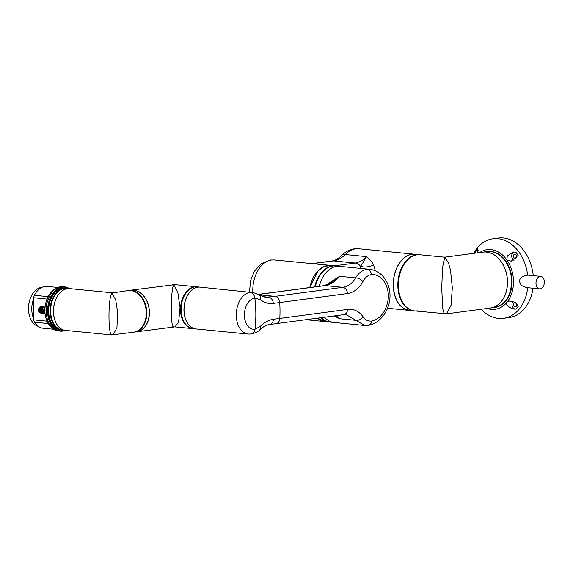 <?xml version="1.0" encoding="UTF-8"?>
<svg xmlns="http://www.w3.org/2000/svg" width="573" height="573" viewBox="0 0 573 573"><rect width="100%" height="100%" fill="white"/><g stroke="black" fill="none" stroke-linecap="round" stroke-linejoin="round"><path stroke-width="0.86" d="M533.005 288.24A40.096 29.603 82.4 0 1 508.974 317.557L503.531 318.28A40.096 29.603 -97.6 0 0 527.719 287.725M533.241 275.677A40.096 29.603 -97.6 0 0 498.403 238.06L492.959 238.783A40.096 29.603 -97.6 0 0 473.663 253.359M481.098 309.255A40.096 29.603 -97.6 0 0 503.531 318.28M528.342 275.19L527.661 275.205C522.282 275.899 519.561 278.027 519.482 281.587L521.179 285.39L526.451 287.596M540.203 288.871A6.267 4.161 95.6 0 0 544.35 282.575A6.267 4.161 95.6 0 0 540.783 276.415A6.267 4.161 95.6 0 0 540.138 276.43A6.267 4.161 95.6 0 0 535.991 282.725A6.267 4.161 95.6 0 0 539.558 288.885A6.267 4.161 95.6 0 0 540.203 288.871M487.179 308.446A30.075 22.204 -97.6 0 0 507.048 302.157A30.075 22.204 -97.6 0 0 513.48 281.68A30.075 22.204 -97.6 0 0 506.826 259.913A30.075 22.204 -97.6 0 0 479.751 252.55M518.386 306.14A38.327 28.292 82.4 0 1 516.108 308.969C511.095 310.237 504.125 303.425 507.048 302.157L509.433 301.033L515.027 302.2L518.386 306.14M515.664 309.048L516.108 308.969M512.935 301.348A4.383 3.237 -97.6 0 0 512.326 306.347A4.383 3.237 -97.6 0 0 515.75 309.04M513.695 304.535A2.07 1.526 82.4 0 1 514.962 302.637A2.07 1.526 82.4 0 1 516.767 304.836A2.07 1.526 -97.6 0 1 515.507 306.734A2.07 1.526 -97.6 0 1 513.695 304.535M506.826 259.913L511.152 261.209L518.121 255.436A38.327 28.292 82.4 0 0 515.815 252.156L513.573 252.041L507.277 255.923L506.826 259.913M527.661 275.205A40.096 29.603 -97.6 0 0 492.959 238.783M474.716 253.223L475.59 251.261A38.327 28.292 82.4 0 1 477.861 248.431L477.567 252.843M514.096 251.991A4.383 3.237 -97.6 0 0 511.718 255.866A4.383 3.237 -97.6 0 0 514.01 260.328M514.991 258.33A2.07 1.526 82.4 0 1 513.444 256.303A2.07 1.526 82.4 0 1 514.704 254.226A2.07 1.526 82.4 0 1 514.969 254.219A2.07 1.526 -97.6 0 1 516.509 256.253A2.07 1.526 -97.6 0 1 515.249 258.323A2.07 1.526 -97.6 0 1 514.991 258.33M475.59 251.261A4.383 3.237 -97.6 0 0 475.533 253.116M477.23 252.886A2.07 1.526 82.4 0 1 477.209 252.564A2.07 1.526 -97.6 0 1 478.362 250.688M446.568 313.846L451.058 305.244L452.319 287.66L450.493 270.141L448.53 262.957L445.056 257.578L445.773 257.069L482.753 252.149A28.192 20.814 82.4 0 1 486.327 252.091A28.192 20.814 82.4 0 1 507.349 279.753A28.192 20.814 82.4 0 1 490.187 308.045L446.568 313.846L414.501 310.903A28.192 18.737 -84.4 0 1 398.45 283.177A28.192 18.737 -84.4 0 1 417.108 254.835A28.192 18.737 -84.4 0 1 420.009 254.784A28.192 18.737 95.6 0 0 417.108 254.835A28.192 18.737 -84.4 0 0 398.45 283.177A28.192 18.737 -84.4 0 0 414.501 310.903L414.035 310.853A28.192 18.737 -84.4 0 1 397.984 283.134A28.192 18.737 -84.4 0 1 416.643 254.792A28.192 18.737 95.6 0 1 419.543 254.734A28.192 18.737 95.6 0 1 419.78 254.763M445.773 257.069L443.66 257.105L445.056 257.578C443.617 260.901 442.728 265.442 442.399 271.208L441.726 287.947L442.578 306.197C442.965 311.16 443.889 313.632 445.35 313.596M487.193 251.561A28.192 20.814 -97.6 0 1 487.408 251.533A28.192 20.814 -97.6 0 1 490.975 251.475A28.192 20.814 82.4 0 1 511.997 279.137A28.192 20.814 82.4 0 1 494.836 307.429A28.192 20.814 82.4 0 1 494.628 307.457M487.408 251.533L486.986 251.59A28.192 20.814 -97.6 0 1 490.56 251.533A28.192 20.814 82.4 0 1 511.574 279.194A28.192 20.814 82.4 0 1 494.42 307.486A28.192 20.814 82.4 0 1 494.377 307.486M414.888 254.283A28.192 18.737 95.6 0 0 414.838 254.276A28.192 18.737 95.6 0 0 411.937 254.326A28.192 18.737 95.6 0 0 393.279 282.675A28.192 18.737 95.6 0 0 409.33 310.394A28.192 18.737 95.6 0 0 409.373 310.394M355.711 248.804A10.027 7.399 -97.6 0 0 354.443 248.825L358.612 248.754A28.192 18.737 95.6 0 0 355.711 248.804C352.109 249.248 348.62 251.167 345.254 254.548A10.027 5.114 -134.6 0 0 341.873 255.314L338.987 257.829C336.358 259.719 334.095 260.758 332.204 260.937L311.913 263.637M334.41 265.843L312.829 263.659L334.696 265.808A10.027 7.399 82.4 0 1 335.549 265.958A10.027 7.399 -97.6 0 0 334.696 265.808L355.339 263.064C360.582 261.804 364.17 259.648 366.097 256.597C369.141 258.624 371.626 261.345 373.546 264.762L375.286 270.721M312.55 263.695L312.829 263.659A10.027 7.399 -97.6 0 0 311.977 263.637A10.027 7.399 82.4 0 1 312.829 263.659L333.472 260.916L355.339 263.064A10.027 7.399 82.4 0 1 360.503 266.33C362.179 264.275 364.041 261.023 366.097 256.597L345.254 254.548C341.737 258.086 337.812 260.206 333.472 260.916A10.027 7.399 -97.6 0 0 332.204 260.937M359.808 268.336L360.503 266.33A12.527 8.81 167.2 0 0 373.546 264.762M417.402 310.845A28.192 18.737 -84.4 0 1 414.501 310.903M330.678 265.478A28.192 18.737 95.6 0 0 330.635 265.471A28.192 18.737 95.6 0 0 327.727 265.528A28.192 18.737 95.6 0 0 309.843 287.546M317.463 318.158A28.192 18.737 95.6 0 0 325.12 321.589A28.192 18.737 95.6 0 0 325.17 321.596M274.453 259.956L271.502 260.006A10.027 7.399 -97.6 0 0 270.234 260.027L274.381 259.949L330.635 265.471M275.835 323.688A6.267 4.627 -97.6 0 0 275.985 323.673A6.267 4.627 -97.6 0 0 279.81 318.416L347.582 309.406C353.799 308.668 358.97 311.132 363.11 316.79C364.836 319.841 367.737 321.267 371.827 321.073A6.267 4.627 82.4 0 1 368.117 325.385C372.357 324.741 376.232 322.8 379.741 319.576C384.068 315.587 387.112 310.523 388.874 304.378C390.987 296.162 390.184 288.491 386.46 281.364C382.542 274.36 377.041 270.349 369.979 269.339L339.531 266.345A28.192 18.737 -84.4 0 0 336.63 266.402A28.192 18.737 -84.4 0 0 319.225 286.299A28.192 18.737 -84.4 0 1 336.63 266.402A28.192 18.737 -84.4 0 1 339.531 266.345L335.807 265.979A28.192 18.737 -84.4 0 0 332.899 266.03A28.192 18.737 95.6 0 0 315.279 286.822A28.192 18.737 -84.4 0 1 332.899 266.03A28.192 18.737 -84.4 0 1 335.807 265.979L335.341 265.936A28.192 18.737 -84.4 0 1 335.57 265.958M321.525 317.621A28.192 18.737 95.6 0 0 330.292 322.098A28.192 18.737 -84.4 0 1 321.525 317.621M335.341 265.936A28.192 18.737 -84.4 0 0 332.433 265.987A28.192 18.737 95.6 0 0 314.792 286.894M321.152 317.671A28.192 18.737 95.6 0 0 329.826 322.055A28.192 18.737 95.6 0 0 330.062 322.076M336.924 322.413A28.192 18.737 -84.4 0 1 334.016 322.463A28.192 18.737 -84.4 0 1 324.547 317.22A28.192 18.737 -84.4 0 0 334.016 322.463L329.826 322.055M369.979 269.339L367.028 269.382C362.451 270.005 358.634 272.841 355.582 277.898C352.359 283.413 348.105 286.564 342.826 287.352L275.097 296.356M347.582 309.406A6.267 4.627 82.4 0 1 343.757 314.663L346.164 314.613L364.621 325.471M336.043 315.687L339.839 318.753L334.073 315.952M325.113 285.49L339.617 276.329C335.577 281.429 330.743 284.523 325.099 285.612A6.267 4.627 -97.6 0 0 324.304 285.626L331.624 282.403L339.617 276.329L355.582 277.898A6.267 3.495 -150.1 0 1 362.924 281.601C358.963 288.599 353.82 292.581 347.496 293.534A6.267 4.627 -97.6 0 0 342.826 287.352L325.099 285.612L258.545 294.465M347.496 293.534L273.292 303.396C269.038 304.091 264.633 302.802 260.07 299.543L254.827 298.032A100.246 74.003 82.4 0 1 255.83 313.718A100.246 74.003 82.4 0 1 254.992 329.231L260.214 326.431C264.16 322.427 268.551 320.035 273.393 319.261L279.81 318.409A100.246 74.003 -97.6 0 0 279.724 302.551A6.267 4.627 -97.6 0 0 279.724 302.537A100.246 74.003 82.4 0 1 279.81 318.409A6.267 4.627 82.4 0 1 275.985 323.673L343.757 314.663M371.827 321.073C381.224 318.438 386.746 310.616 388.394 297.623C388.852 285.297 381.554 273.851 371.583 274.603C368.031 275.083 365.144 277.418 362.924 281.601M363.11 316.79A6.267 4.434 143.6 0 1 355.804 320.321L339.839 318.753L335.47 315.766M248.259 334.066L196.016 328.938A20.986 13.953 -84.4 0 1 184.062 308.295A20.986 13.953 -84.4 0 1 197.957 287.195A20.986 13.953 -84.4 0 1 200.12 287.159L250.2 292.33A20.986 13.953 95.6 0 0 236.305 313.431A20.986 13.953 95.6 0 0 248.259 334.066L251.21 334.016C255.866 332.748 258.738 331.323 259.841 329.747A6.267 3.323 47.3 0 0 260.214 326.431M252.514 292.302L259.003 294.766A6.267 4.054 -55.6 0 1 260.07 299.543M279.724 302.537A6.267 4.627 -97.6 0 0 275.054 296.356L265.363 297.265L259.003 294.766M259.032 294.78L275.054 296.356M192.757 328.608A20.986 13.953 -84.4 0 1 192.521 328.594A20.986 13.953 -84.4 0 1 180.574 307.959A20.986 13.953 -84.4 0 1 194.462 286.851A20.986 13.953 95.6 0 0 180.574 307.959A20.986 13.953 95.6 0 0 192.521 328.594L192.986 328.637A20.986 13.953 -84.4 0 1 181.039 308.002A20.986 13.953 -84.4 0 1 194.927 286.901A20.986 13.953 95.6 0 1 197.091 286.858A20.986 13.953 95.6 0 1 197.133 286.865M196.854 286.844A20.986 13.953 95.6 0 0 196.625 286.815A20.986 13.953 95.6 0 0 194.462 286.851A20.986 13.953 95.6 0 1 196.625 286.815L197.091 286.858M136.56 331.796A20.986 15.492 -97.6 0 0 136.603 331.796A20.986 15.492 -97.6 0 0 149.374 310.731A20.986 15.492 -97.6 0 0 133.724 290.139A20.986 15.492 -97.6 0 0 131.067 290.182A20.986 15.492 -97.6 0 0 131.024 290.189M131.067 290.182L173.734 284.817C172.315 287.195 171.477 295.009 171.22 308.267C171.449 322.406 172.358 328.494 173.948 326.517M172.752 284.638L174.206 284.616L173.734 284.817L177.809 292.323L180.037 307.572L178.59 322.348L174.908 326.861L136.603 331.796M192.521 328.594L174.865 326.861M110.933 292.688L69.612 288.627A20.986 13.953 -84.4 0 0 67.449 288.67A20.986 13.953 -84.4 0 0 53.561 309.771A20.986 13.953 -84.4 0 0 65.508 330.406L111.678 334.94L133.459 332.211A20.986 15.492 82.4 0 0 146.23 311.153A20.986 15.492 82.4 0 0 130.58 290.554A20.986 15.492 -97.6 0 0 127.922 290.597A20.986 15.492 82.4 0 1 130.58 290.554A20.986 15.492 82.4 0 1 146.23 311.153A20.986 15.492 82.4 0 1 133.459 332.211A20.986 15.492 82.4 0 1 130.802 332.254M133.459 332.211L133.874 332.154A20.986 15.492 82.4 0 0 146.652 311.096A20.986 15.492 82.4 0 0 131.002 290.504A20.986 15.492 -97.6 0 0 128.345 290.547A20.986 15.492 -97.6 0 0 128.137 290.575M112.401 292.667L110.983 292.688L111.936 293.032C110.252 295.51 109.264 302.386 108.977 313.667C108.942 320.937 109.192 326.137 109.715 329.267C110.052 332.927 110.868 334.754 112.158 334.732M113.139 334.911L116.935 327.649L117.666 312.443L115.682 299.801L111.936 293.032L128.345 290.547M62.249 330.084A20.986 13.953 -84.4 0 1 62.013 330.062A20.986 13.953 -84.4 0 1 50.066 309.427A20.986 13.953 -84.4 0 1 63.954 288.326A20.986 13.953 95.6 0 1 66.117 288.283A20.986 13.953 95.6 0 0 63.954 288.326A20.986 13.953 -84.4 0 0 50.066 309.427A20.986 13.953 -84.4 0 0 62.013 330.062L62.478 330.105A20.986 13.953 -84.4 0 1 50.531 309.47A20.986 13.953 -84.4 0 1 64.42 288.369A20.986 13.953 95.6 0 1 66.583 288.334A20.986 13.953 95.6 0 1 66.633 288.334M66.353 288.312A20.986 13.953 95.6 0 0 66.117 288.283L66.583 288.334M54.077 329.282L43.104 328.207A20.986 13.953 -84.4 0 1 34.509 322.205L48.297 323.559A20.986 13.953 95.6 0 0 52.222 327.806A20.986 13.953 95.6 0 1 45.059 307.307A20.986 13.953 95.6 0 1 56.075 288.591A20.986 13.953 95.6 0 0 48.153 296.635L34.366 295.281A20.986 13.953 -84.4 0 1 47.201 286.428L58.181 287.503M33.879 319.748A19.733 13.122 -84.4 0 1 33.857 319.705L33.707 318.903A19.733 13.122 -84.4 0 1 33.599 298.705L33.786 297.767A3.76 2.5 -84.4 0 1 34.251 295.51A3.76 2.5 -84.4 0 1 34.366 295.281M33.764 297.709L33.743 297.752A19.733 13.122 -84.4 0 1 33.764 297.695A3.51 2.335 -84.4 0 1 34.201 295.618A3.51 2.335 -84.4 0 1 34.23 295.568M34.022 320.966A3.51 2.335 -84.4 0 1 34.008 320.909A3.51 2.335 -84.4 0 1 33.879 319.849L33.893 318.917M47.036 299.07L33.764 297.731L33.786 298.719M38.276 326.338A19.733 13.122 -84.4 0 1 29.209 314.806A19.733 13.122 -84.4 0 1 30.971 296.871A19.733 13.122 -84.4 0 1 41.6 287.374A19.733 13.122 -84.4 0 1 42.108 287.324M29.173 314.656A19.11 12.699 -84.4 0 1 29.137 314.513A19.11 12.699 -84.4 0 1 30.849 297.143A19.11 12.699 -84.4 0 1 30.906 297.007M33.599 298.705L33.707 318.903M45.066 307.207A3.166 2.335 -97.6 0 0 44.859 307.042L44.465 306.999M34.509 322.205A3.76 2.5 -84.4 0 1 34.029 321.03A3.76 2.5 -84.4 0 1 33.9 319.87L47.036 321.159M62.013 330.062L60.616 329.926A20.986 13.953 -84.4 0 1 48.669 309.291A20.986 13.953 -84.4 0 1 62.557 288.183A20.986 13.953 -84.4 0 1 64.72 288.147L66.117 288.283M44.515 310.265A3.13 2.313 82.4 0 1 43.219 312.937L42.094 313.087A3.13 2.313 -97.6 0 0 43.39 310.416A3.13 2.313 -97.6 0 0 42.065 307.486L43.19 307.336A3.13 2.313 82.4 0 1 44.515 310.265M40.998 313.008L42.094 313.087M40.354 307.479A2.786 2.056 -97.6 0 1 40.561 307.443A2.786 2.056 -97.6 0 1 40.912 307.436A2.786 2.056 82.4 0 1 43.004 310.408A2.786 2.056 82.4 0 1 41.299 312.965A2.786 2.056 82.4 0 1 41.084 312.98M42.065 307.486L40.031 307.286A3.13 2.313 -97.6 0 0 39.451 307.765M41.156 307.135L43.19 307.336A3.13 2.313 -97.6 0 0 41.156 307.135L40.031 307.286M45.074 309.878L43.942 307.178A3.76 2.772 -97.6 0 0 43.398 306.705L41.163 306.491A3.76 2.772 -97.6 0 0 40.619 306.856L40.425 307.235M40.819 313.03A3.76 2.772 -97.6 0 0 41.199 313.338L43.433 313.553A3.76 2.772 -97.6 0 0 43.971 313.187L45.081 310.716M41.829 313.073A3.13 2.313 -97.6 0 0 43.219 312.937M44.973 312.349L44.587 313.109A3.76 2.772 82.4 0 1 44.049 313.474L43.433 313.553M44.945 307.099L44.579 307.149M41.163 306.491L44.014 306.627A3.76 2.772 82.4 0 1 44.558 307.099L44.995 308.016M44.558 307.099L43.942 307.178M43.398 306.705L44.014 306.627M43.971 313.187L44.587 313.109M40.525 313.03A2.786 2.056 -97.6 0 0 40.876 313.023A2.786 2.056 -97.6 0 0 42.574 310.222A2.786 2.056 -97.6 0 0 40.497 307.493A2.786 2.056 -97.6 0 0 40.146 307.493A2.786 2.056 -97.6 0 0 38.448 310.294A2.786 2.056 -97.6 0 0 40.525 313.03M42.445 310.451A2.6 1.92 82.4 0 1 40.525 312.844A2.6 1.92 82.4 0 1 38.577 310.072A2.6 1.92 82.4 0 1 40.497 307.68A2.6 1.92 82.4 0 1 42.445 310.451M40.54 307.73A2.536 1.877 82.4 0 1 42.438 310.437A2.536 1.877 82.4 0 1 40.884 312.772A2.536 1.877 82.4 0 1 40.568 312.772A2.536 1.877 -97.6 0 1 38.663 310.072A2.536 1.877 -97.6 0 1 40.217 307.737A2.536 1.877 -97.6 0 1 40.54 307.73M40.303 307.73A2.536 1.877 -97.6 0 0 38.842 310.322A2.536 1.877 -97.6 0 0 40.733 312.751A2.536 1.877 -97.6 0 0 40.97 312.758M41.22 312.686A2.507 1.848 82.4 0 1 38.857 310.05A2.507 1.848 82.4 0 1 40.561 307.737M42.309 311.361A2.228 1.64 -97.6 0 1 41.12 312.421A2.228 1.64 -97.6 0 1 40.841 312.428A2.228 1.64 82.4 0 1 39.172 310.057A2.228 1.64 82.4 0 1 40.533 308.009A2.228 1.64 82.4 0 1 40.819 308.009A2.228 1.64 82.4 0 1 41.958 308.732M41.07 308.059A2.228 1.64 -97.6 0 0 40.647 308.46M41.113 311.963A2.228 1.64 -97.6 0 0 41.628 312.235M39.637 309.785L40.697 308.446A1.769 1.304 82.4 0 1 42.223 310.029A1.769 1.304 82.4 0 1 41.163 311.956A1.769 1.304 82.4 0 1 39.644 310.466L39.637 310.401M41.578 308.331L40.697 308.446A1.769 1.304 82.4 0 0 39.637 309.728L39.68 309.835M40.934 309.069L40.418 309.019L40.927 309.055M40.941 311.375L40.432 311.325L40.941 311.375M41.965 310.322L41.449 310.272L41.965 310.322M41.664 311.196L41.156 311.146L41.664 311.196M40.339 310.724L39.824 310.673L40.325 310.702M41.098 310.237L40.59 310.186L41.098 310.237M41.657 309.391L41.141 309.341L41.643 309.37M40.332 309.606L39.816 309.556L40.318 309.585M494.334 307.493A28.192 20.814 -97.6 0 0 511.582 281.608A28.192 20.814 -97.6 0 0 486.907 251.597L482.838 252.141A28.192 20.814 -97.6 0 0 482.795 252.149L482.838 252.141A28.192 20.814 -97.6 0 1 507.52 282.145A28.192 20.814 -97.6 0 1 490.273 308.038L494.334 307.493C505.135 304.965 510.894 296.327 511.617 281.594C511.933 264.898 499.219 249.42 486.907 251.597M354.443 248.825L354.443 248.825C350.361 249.434 346.694 251.124 343.428 253.896L341.873 255.314M393.329 284.853A28.192 18.737 95.6 0 0 409.423 310.401L413.985 310.853A28.192 18.737 95.6 0 1 413.942 310.845A28.192 18.737 95.6 0 1 397.841 285.297A28.192 18.737 95.6 0 1 419.45 254.727L419.5 254.734A28.192 18.737 95.6 0 0 419.45 254.727L414.931 254.283A28.192 18.737 95.6 0 0 393.329 284.853A28.07 18.658 95.6 0 0 394.317 293.498M396.831 267.928A28.07 18.658 95.6 0 0 393.314 284.831M271.502 260.006A28.192 18.737 95.6 0 0 252.851 292.345M312.622 279.13A28.07 18.658 95.6 0 0 309.929 287.539M309.9 287.539L317.857 271.086L324.039 266.595L330.728 265.478A28.192 18.737 95.6 0 0 309.943 287.539M330.728 265.478L335.291 265.929A28.192 18.737 95.6 0 0 335.248 265.922A28.192 18.737 95.6 0 0 314.692 286.901M321.081 317.678A28.192 18.737 95.6 0 0 329.733 322.04A28.192 18.737 95.6 0 0 329.783 322.047L325.213 321.596A28.192 18.737 95.6 0 1 317.535 318.151M368.117 325.385L364.464 325.457L334.016 322.463M371.583 274.603A6.267 4.627 -97.6 0 0 367.028 269.382M273.393 319.261A6.267 4.627 82.4 0 1 269.568 324.526L269.568 324.526C266.588 324.862 263.351 326.603 259.841 329.747M250.2 292.33A6.267 4.627 -97.6 0 1 254.827 298.032A15.707 10.436 95.6 0 0 244.406 315.028A15.707 10.436 95.6 0 0 254.992 329.231A6.267 4.627 82.4 0 1 251.21 334.016M273.292 303.396A6.267 4.627 -97.6 0 0 268.615 297.208L262.534 296.613M195.966 328.931A20.986 13.953 -84.4 0 1 195.923 328.923A20.986 13.953 -84.4 0 1 183.94 309.907A20.986 13.953 -84.4 0 1 200.027 287.152A20.986 13.953 -84.4 0 1 200.07 287.152L197.184 286.872A20.986 13.953 -84.4 0 0 181.097 309.628A20.986 13.953 -84.4 0 0 193.08 328.644L195.966 328.931M181.834 316.052A20.864 13.867 -84.4 0 1 181.089 309.621M181.089 309.606A20.864 13.867 -84.4 0 1 183.704 297.036M130.981 290.196L128.388 290.54A20.986 15.492 82.4 0 1 128.424 290.532A20.986 15.492 82.4 0 1 146.803 312.872A20.986 15.492 82.4 0 1 133.96 332.147A20.986 15.492 82.4 0 1 133.917 332.147L136.517 331.803A20.986 15.492 82.4 0 0 149.352 312.529A20.986 15.492 82.4 0 0 130.981 290.196C140.156 288.57 149.625 300.094 149.388 312.521C148.851 323.487 144.561 329.919 136.517 331.803M53.196 298.504A20.864 13.867 95.6 0 0 50.582 311.075M50.582 311.096A20.864 13.867 95.6 0 0 51.326 317.521M66.676 288.341A20.986 13.953 95.6 0 0 50.589 311.096A20.986 13.953 95.6 0 0 62.572 330.12L65.415 330.392A20.986 13.953 95.6 0 0 65.465 330.399L65.415 330.392A20.986 13.953 95.6 0 1 53.432 311.375A20.986 13.953 95.6 0 1 69.519 288.62L66.676 288.341C58.439 287.145 50.223 298.798 50.546 311.082C51.162 322.191 55.166 328.537 62.572 330.12M68.918 288.563A21.932 14.576 95.6 0 0 48.003 310.989A21.932 14.576 95.6 0 0 64.821 330.334M46.141 310.802A21.932 14.576 -84.4 0 1 48.906 297.552M46.936 317.621A21.932 14.576 -84.4 0 1 46.141 310.853M46.162 310.853A22.24 14.783 -84.4 0 1 63.209 286.744C54.399 285.483 45.718 297.838 46.062 310.824C46.692 322.585 50.961 329.31 58.861 331.008A22.24 14.783 -84.4 0 1 46.162 310.853M69.354 288.606A22.24 14.783 95.6 0 0 64.606 286.88A22.24 14.783 95.6 0 0 47.566 310.989A22.24 14.783 95.6 0 0 60.265 331.151A22.24 14.783 95.6 0 0 65.25 330.377M42.044 311.841L41.163 311.956L39.609 310.423L39.68 309.728M528.313 275.19L540.783 276.415M526.408 287.596L539.558 288.885M443.66 257.105L419.543 254.734M494.836 307.429L494.42 307.486M387.549 308.253L409.33 310.394M358.612 248.754L414.838 254.276M414.931 254.283C403.893 252.679 392.842 268.329 393.286 284.838C394.109 299.758 399.488 308.281 409.423 310.401M270.234 260.027L261.188 263.723L254.398 271.23L250.43 281.128L249.563 292.015M305.875 319.698L325.12 321.589M317.521 318.151L325.213 321.596M324.304 285.626L258.423 294.386M269.568 324.526L275.985 323.673M193.08 328.644C185.673 327.061 181.67 320.722 181.054 309.613C180.731 297.33 188.947 285.676 197.184 286.872M174.206 284.616L196.625 286.815M65.293 330.385L58.861 331.008M69.397 288.606L63.209 286.744M41.299 312.965L40.876 313.023M40.561 307.443L40.146 307.493M39.752 309.843L39.795 310.337"/></g></svg>
